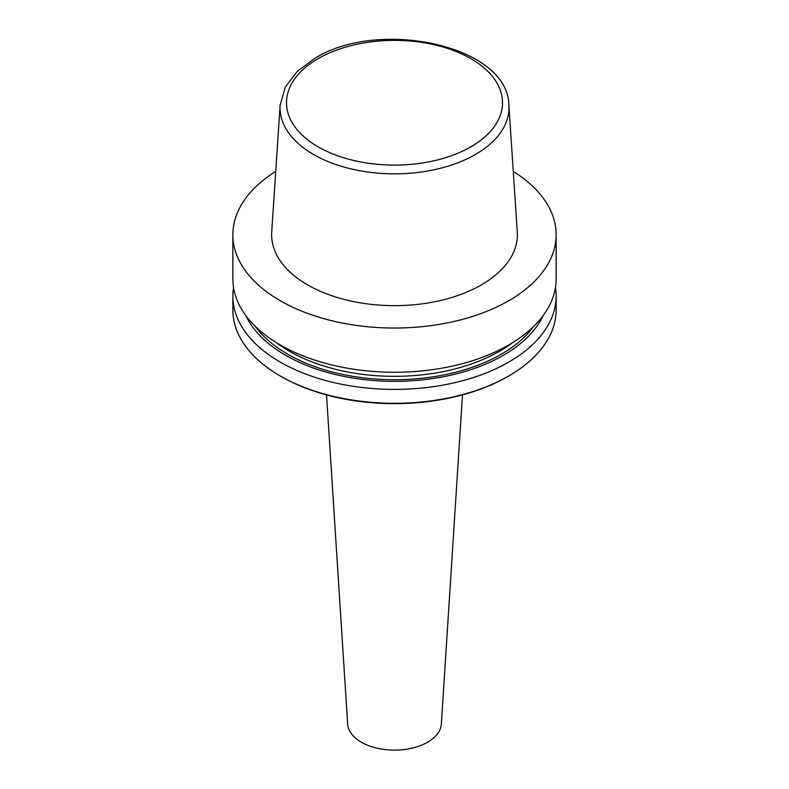 <?xml version="1.0" encoding="UTF-8"?>
<svg xmlns="http://www.w3.org/2000/svg" width="789" height="789" viewBox="0 0 789 789"><rect width="100%" height="100%" fill="white"/><g stroke="black" fill="none" stroke-linecap="round" stroke-linejoin="round"><path stroke-width="1.18" d="M513.274 171.41A161.646 93.329 180 0 1 556.146 234.718A161.646 93.329 180 0 1 508.797 300.708A161.646 93.329 180 0 1 332.642 320.936A161.646 93.329 180 0 1 232.854 234.718A161.646 93.329 180 0 1 275.726 171.41M556.146 234.718L556.146 278.941A161.646 93.329 180 0 1 508.797 344.931A161.646 93.329 180 0 1 332.642 365.159A161.646 93.329 180 0 1 232.854 278.941L232.854 234.718M481.389 284.878A122.877 70.941 180 0 1 345.316 299.731A122.877 70.941 180 0 1 271.712 232.005L280.115 105.223A114.464 66.089 180 0 0 280.105 105.41A114.464 66.089 180 0 0 348.827 168.353A114.464 66.089 180 0 0 475.442 154.486A114.464 66.089 180 0 0 508.895 105.41A114.464 66.089 180 0 0 508.885 105.223L517.288 232.005A122.877 70.941 180 0 1 481.389 284.878M555.466 287.512A161.646 93.329 180 0 1 556.146 296.082L556.146 309.949A161.646 93.329 180 0 1 508.806 375.939L507.652 376.6A160.029 92.392 180 0 1 281.338 376.6L280.194 375.939A161.646 93.329 180 0 1 232.854 309.949L232.854 296.082A161.646 93.329 180 0 1 233.534 287.512M507.662 376.6A160.029 92.392 180 0 1 507.652 376.6L508.806 375.939A161.646 93.329 180 0 1 508.797 375.939A161.646 93.329 180 0 1 280.194 375.939M556.146 296.082A161.646 93.329 180 0 1 508.797 362.072A161.646 93.329 180 0 1 332.642 382.31A161.646 93.329 180 0 1 232.854 296.082M543.148 315.6A153.963 88.891 180 0 1 503.362 355.316A153.963 88.891 180 0 1 245.852 315.6M462.482 394.904L441.347 724.055A46.876 27.063 180 0 1 427.648 742.193A46.876 27.063 180 0 1 377.369 748.248A46.876 27.063 180 0 1 347.653 724.055L326.518 394.904M318.125 58.642A108.014 62.361 180 0 1 470.875 58.642A108.014 62.361 180 0 1 470.875 146.833A108.014 62.361 180 0 1 318.125 146.833A108.014 62.361 180 0 1 318.125 58.642M533.877 326.202A151.133 87.263 180 0 1 501.37 354.162A151.133 87.263 180 0 1 255.123 326.202M512.594 342.663A148.717 85.863 180 0 1 499.654 351.194A148.717 85.863 180 0 1 276.406 342.663M280.105 105.41L285.371 86.997L297.275 71.395L314.89 58.317C379.085 17.979 508.589 45.634 508.895 105.41"/></g></svg>
